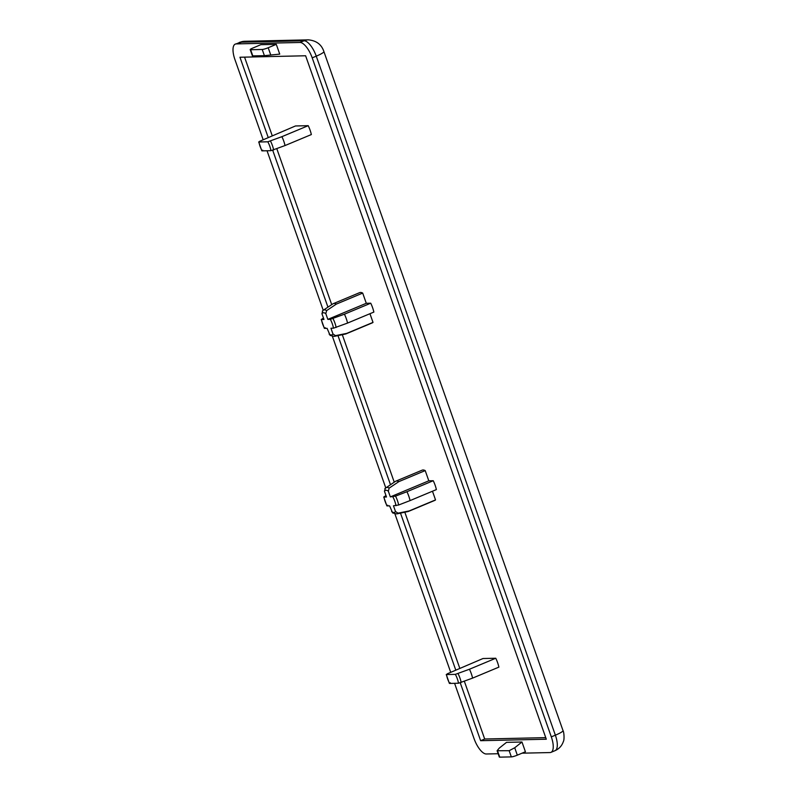 <?xml version="1.0" encoding="UTF-8"?>
<svg xmlns="http://www.w3.org/2000/svg" width="797" height="797" viewBox="0 0 797 797"><rect width="100%" height="100%" fill="white"/><g stroke="black" fill="none" stroke-linecap="round" stroke-linejoin="round"><path stroke-width="1.2" d="M396.757 513.916L392.652 512.949L389.603 505.866L387.113 505.916A11.885 4.553 67.3 0 1 383.985 497.039L384.632 496.362L383.985 497.039L386.485 496.989L384.463 491.251L385.31 488.202A14.216 5.449 67.3 0 1 385.808 487.744A14.216 5.449 67.3 0 1 389.165 488.113L388.328 491.161L390.341 496.9L395.531 496.123A14.216 5.449 67.3 0 1 398.659 504.999L393.469 505.776L395.491 511.515L397.992 513.158A14.216 5.449 67.3 0 1 396.757 513.916L408.004 511.554A16.388 6.276 67.3 0 0 408.443 511.425L434.754 500.416A16.388 6.276 67.3 0 0 435.531 499.908L409.21 510.917A16.388 6.276 67.3 0 1 408.443 511.425M387.113 505.916L387.76 505.238M384.632 496.362L386.037 495.724M409.21 510.917L397.992 513.158M398.659 504.999L410.057 500.596A16.388 6.276 67.3 0 0 406.938 491.719L395.531 496.123M422.111 470.18A16.388 6.276 67.3 0 1 425.209 470.599L398.889 481.607A16.388 6.276 67.3 0 0 395.8 481.179L422.111 470.18M384.861 488.601L395.392 481.398A16.388 6.276 67.3 0 1 395.8 481.179M545.746 737.633L484.686 739.008L464.362 681.286M459.769 668.245L404.826 512.222M394.236 482.165L342.312 334.7M331.721 304.643L276.818 148.73M272.215 135.679L244.559 57.135M369.957 313.709L373.016 322.387A16.388 6.276 67.3 0 1 372.239 322.895L345.928 333.903A16.388 6.276 -112.7 0 0 346.695 333.395L335.477 335.637L332.977 333.993L330.954 328.254L333.455 328.195A11.885 4.553 -112.7 0 0 330.327 319.318L344.424 314.197A16.388 6.276 -112.7 0 1 347.542 323.074L373.863 312.075A16.388 6.276 67.3 0 0 370.735 303.199L344.424 314.197M362.695 293.087L336.374 304.085A16.388 6.276 -112.7 0 0 333.285 303.657L359.596 292.658A16.388 6.276 67.3 0 1 362.695 293.087L366.291 303.298L370.735 303.199M259.603 141.328L295.468 125.966L308.22 125.677A16.388 6.276 67.3 0 1 311.348 134.554L285.027 145.552A16.388 6.276 -112.7 0 0 281.909 136.676L267.812 141.796L258.955 141.996A11.885 4.553 -112.7 0 0 262.083 150.872L262.731 150.195M447.147 673.883L483.012 658.521L495.764 658.242A16.388 6.276 67.3 0 1 498.892 667.119L472.581 678.117A16.388 6.276 -112.7 0 0 469.453 669.241L455.356 674.362L446.499 674.561A11.885 4.553 -112.7 0 0 449.628 683.437L450.275 682.76M425.209 470.599L428.806 480.82L433.249 480.721A16.388 6.276 67.3 0 1 436.377 489.597L410.057 500.596M432.472 491.231L435.531 499.908M495.764 658.242L469.453 669.241M449.628 683.437L458.484 683.238L472.581 678.117M308.22 125.677L281.909 136.676M262.083 150.872L270.94 150.673L285.027 145.552M333.285 303.657A16.388 6.276 -112.7 0 0 332.877 303.876L323.293 310.232A14.216 5.449 -112.7 0 1 326.65 310.591L336.374 304.085M322.118 318.84L323.522 318.202M333.455 328.195L347.542 323.074M335.477 335.637A14.216 5.449 -112.7 0 1 334.242 336.394L330.137 335.427L327.089 328.344L324.598 328.394A11.885 4.553 -112.7 0 1 321.47 319.517L323.971 319.467L321.948 313.729L322.795 310.681M326.65 310.591L325.814 313.639A11.885 4.553 -112.7 0 0 321.948 313.729M324.598 328.394L325.246 327.716M484.686 739.008L480.631 740.702L460.258 682.84M268.181 137.403L239.957 57.245L305.62 55.77L546.304 739.217L480.631 740.702M514.723 747.765L521.975 742.007L506.523 742.356L499.271 748.114L497.109 750.744L509.153 750.694L514.723 747.765L517.323 755.158A4.752 0.648 160.6 0 1 511.335 756.891L499.749 757.15A4.752 0.648 160.6 0 1 499.32 757.03L497.109 750.744M521.975 742.007L525.412 751.77L517.323 755.158M263.149 139.704L234.936 59.596A16.627 6.366 67.3 0 1 235.284 44.104A16.627 6.366 67.3 0 1 236.231 43.905L299.971 42.47A16.627 6.366 67.3 0 1 312.205 57.852L551.315 736.876A16.627 6.366 67.3 0 1 550.976 752.358A16.627 6.366 67.3 0 1 550.03 752.557L522.025 753.185M498.155 753.723L486.29 753.992A16.627 6.366 67.3 0 1 474.056 738.61L454.589 683.328M450.694 672.269L394.933 513.916M385.738 487.804L332.419 336.394M323.223 310.282L267.045 150.763M276.29 44.353L279.737 54.116L264.405 55.67L252.41 55.9L250.198 49.613A4.752 0.648 160.6 0 1 252.749 48.079L260.838 44.692L276.29 44.353L268.2 47.73A4.752 0.648 160.6 0 1 262.223 49.474L250.627 49.733A4.752 0.648 160.6 0 1 250.198 49.613M455.725 669.968L400.493 513.129M390.47 484.666L337.978 335.617M327.956 307.144L272.713 150.274M334.242 336.394L345.49 334.033A16.388 6.276 -112.7 0 0 345.928 333.903M373.016 322.387L346.695 333.395M366.291 303.298L327.826 319.378L330.327 319.318M327.826 319.378L325.814 313.639M389.165 488.113L398.889 481.607M433.249 480.721L406.938 491.719M428.806 480.82L390.341 496.9M395.491 511.515A11.885 4.553 67.3 0 1 391.626 511.594M392.841 496.84A11.885 4.553 67.3 0 1 395.97 505.716M461.174 682.521A14.216 5.449 -112.7 0 0 458.056 673.644M273.63 149.956A14.216 5.449 -112.7 0 0 270.502 141.079M336.145 327.477A14.216 5.449 -112.7 0 0 333.016 318.601M511.335 756.891L509.153 750.694M499.749 757.15L497.567 750.953M268.2 47.73L270.801 55.123M262.223 49.474L264.405 55.67M250.627 49.733L252.808 55.929M236.231 43.905L240.276 42.211L304.016 40.786A16.627 6.366 67.3 0 1 316.25 56.159L555.37 735.183A16.627 6.366 67.3 0 1 555.021 750.674C559.155 748.841 561.945 745.763 563.389 741.449C564.475 739.825 564.087 732.134 563.011 730.58A14.246 1.953 -19.4 0 1 555.37 735.183L551.315 736.876M239.339 42.41A16.627 6.366 67.3 0 1 240.276 42.211A14.246 13.021 88.7 0 1 244.649 41.285L235.284 44.104M299.971 42.47L304.016 40.786A14.246 13.021 -91.3 0 1 308.389 39.85C316.399 40.627 321.57 44.532 323.891 51.556L563.011 730.58M312.205 57.852L316.25 56.159A14.246 1.953 -19.4 0 0 323.891 51.556M329.111 334.082A11.885 4.553 -112.7 0 0 332.977 333.993M384.463 491.251A11.885 4.553 67.3 0 1 388.328 491.161M270.94 150.673A11.885 4.553 -112.7 0 0 267.812 141.796M458.484 683.238A11.885 4.553 -112.7 0 0 455.356 674.362M383.736 496.969L386.864 505.856M449.378 683.378L446.25 674.491M261.834 150.822L258.696 141.926M322.347 311.079L323.293 310.232M321.221 319.448L324.349 328.334M550.976 752.358L555.021 750.674M244.649 41.285L308.389 39.85"/></g></svg>
